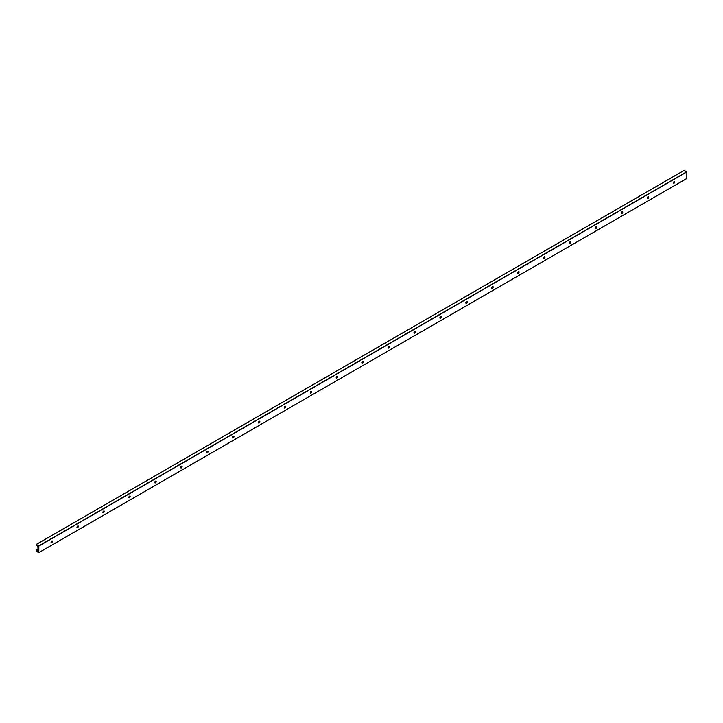 <?xml version="1.0" encoding="UTF-8"?>
<svg xmlns="http://www.w3.org/2000/svg" width="723" height="723" viewBox="0 0 723 723"><rect width="100%" height="100%" fill="white"/><g stroke="black" fill="none" stroke-linecap="round" stroke-linejoin="round"><path stroke-width="1.08" d="M51.342 542.72A2.106 1.22 120 0 0 52.309 541.039M52.228 540.931A1.03 0.596 -60 0 1 51.206 542.702M51.053 542.277A1.03 0.596 -60 0 1 52.3 540.967A1.03 0.596 -60 0 1 51.053 542.277M77.262 527.754A2.106 1.22 120 0 0 78.238 526.073L77.117 526.733M78.147 525.964A1.03 0.596 -60 0 1 77.126 527.736M76.972 527.311A1.03 0.596 -60 0 1 78.22 526.001A1.03 0.596 -60 0 1 76.972 527.311M103.181 512.788A2.106 1.22 120 0 0 104.157 511.107L103.037 511.767M104.076 510.998A1.03 0.596 -60 0 1 103.046 512.77M102.901 512.345A1.03 0.596 -60 0 1 104.139 511.034A1.03 0.596 -60 0 1 102.901 512.345M129.11 497.831A2.106 1.22 120 0 0 130.077 496.15L128.956 496.8M129.995 496.041A1.03 0.596 -60 0 1 128.974 497.813M128.821 497.379A1.03 0.596 -60 0 1 130.059 496.068A1.03 0.596 -60 0 1 128.821 497.379M155.029 482.865A2.106 1.22 120 0 0 155.996 481.184L154.876 481.843M155.915 481.075A1.03 0.596 -60 0 1 154.894 482.847M154.74 482.413A1.03 0.596 -60 0 1 155.987 481.102A1.03 0.596 -60 0 1 154.948 482.892A1.03 0.596 -60 0 1 154.74 482.413M180.949 467.898A2.106 1.22 120 0 0 181.916 466.218M181.834 466.109A1.03 0.596 -60 0 1 180.813 467.88M180.66 467.447A1.03 0.596 -60 0 1 181.907 466.136A1.03 0.596 -60 0 1 180.877 467.926A1.03 0.596 -60 0 1 180.66 467.447M206.868 452.932A2.106 1.22 120 0 0 207.835 451.251L206.724 451.911M207.754 451.143A1.03 0.596 -60 0 1 206.733 452.914M206.579 452.481A1.03 0.596 -60 0 1 207.826 451.17A1.03 0.596 -60 0 1 206.796 452.959A1.03 0.596 -60 0 1 206.579 452.481M232.788 437.966A2.106 1.22 120 0 0 233.764 436.285L232.643 436.945M233.674 436.177A1.03 0.596 -60 0 1 232.652 437.948M232.499 437.523A1.03 0.596 -60 0 1 233.746 436.204A1.03 0.596 -60 0 1 232.716 437.993A1.03 0.596 -60 0 1 232.499 437.523M258.707 423A2.106 1.22 120 0 0 259.684 421.319L258.563 421.979M259.602 421.211A1.03 0.596 -60 0 1 258.572 422.982M258.427 422.557A1.03 0.596 -60 0 1 259.665 421.238A1.03 0.596 -60 0 1 258.635 423.027A1.03 0.596 -60 0 1 258.427 422.557M284.636 408.034A2.106 1.22 120 0 0 285.603 406.353L284.482 407.013M285.522 406.245A1.03 0.596 -60 0 1 284.501 408.016M284.347 407.591A1.03 0.596 -60 0 1 285.585 406.272A1.03 0.596 -60 0 1 284.555 408.061A1.03 0.596 -60 0 1 284.347 407.591M310.556 393.068A2.106 1.22 120 0 0 311.523 391.387M311.441 391.279A1.03 0.596 -60 0 1 310.42 393.05M310.266 392.625A1.03 0.596 -60 0 1 311.514 391.306A1.03 0.596 -60 0 1 310.483 393.095A1.03 0.596 -60 0 1 310.266 392.625M336.475 378.102A2.106 1.22 120 0 0 337.442 376.421M337.361 376.312A1.03 0.596 -60 0 1 336.34 378.084M336.186 377.659A1.03 0.596 -60 0 1 337.433 376.349A1.03 0.596 -60 0 1 336.186 377.659M362.395 363.136A2.106 1.22 120 0 0 363.371 361.455L362.25 362.115M363.28 361.346A1.03 0.596 -60 0 1 362.259 363.118M362.106 362.693A1.03 0.596 -60 0 1 363.353 361.383A1.03 0.596 -60 0 1 362.106 362.693M388.314 348.17A2.106 1.22 120 0 0 389.29 346.489L388.17 347.148M389.2 346.38A1.03 0.596 -60 0 1 388.179 348.152M388.025 347.727A1.03 0.596 -60 0 1 389.272 346.416A1.03 0.596 -60 0 1 388.025 347.727M414.234 333.204A2.106 1.22 120 0 0 415.21 331.523M415.129 331.414A1.03 0.596 -60 0 1 414.098 333.186M413.954 332.761A1.03 0.596 -60 0 1 415.192 331.45A1.03 0.596 -60 0 1 413.954 332.761M440.162 318.237A2.106 1.22 120 0 0 441.129 316.557M441.048 316.448A1.03 0.596 -60 0 1 440.027 318.219M439.873 317.795A1.03 0.596 -60 0 1 441.111 316.484A1.03 0.596 -60 0 1 439.873 317.795M466.082 303.28A2.106 1.22 120 0 0 467.049 301.599M466.968 301.491A1.03 0.596 -60 0 1 465.946 303.262M465.793 302.829A1.03 0.596 -60 0 1 467.04 301.518A1.03 0.596 -60 0 1 466.01 303.299A1.03 0.596 -60 0 1 465.793 302.829M492.002 288.314A2.106 1.22 120 0 0 492.969 286.633L491.857 287.293M492.887 286.525A1.03 0.596 -60 0 1 491.866 288.296M491.712 287.862A1.03 0.596 -60 0 1 492.959 286.552A1.03 0.596 -60 0 1 491.929 288.341A1.03 0.596 -60 0 1 491.712 287.862M517.921 273.348A2.106 1.22 120 0 0 518.897 271.667L517.776 272.327M518.807 271.559A1.03 0.596 -60 0 1 517.785 273.33M517.632 272.896A1.03 0.596 -60 0 1 518.879 271.586A1.03 0.596 -60 0 1 517.849 273.375A1.03 0.596 -60 0 1 517.632 272.896M543.841 258.382A2.106 1.22 120 0 0 544.817 256.701L543.696 257.361M544.726 256.593A1.03 0.596 -60 0 1 543.705 258.364M543.551 257.939A1.03 0.596 -60 0 1 544.799 256.62A1.03 0.596 -60 0 1 543.768 258.409A1.03 0.596 -60 0 1 543.551 257.939M569.76 243.416A2.106 1.22 120 0 0 570.736 241.735L569.616 242.395M570.655 241.627A1.03 0.596 -60 0 1 569.625 243.398M569.48 242.973A1.03 0.596 -60 0 1 570.718 241.654A1.03 0.596 -60 0 1 569.688 243.443A1.03 0.596 -60 0 1 569.48 242.973M595.689 228.45A2.106 1.22 120 0 0 596.656 226.769M596.574 226.661A1.03 0.596 -60 0 1 595.553 228.432M595.4 228.007A1.03 0.596 -60 0 1 596.638 226.688A1.03 0.596 -60 0 1 595.607 228.477A1.03 0.596 -60 0 1 595.4 228.007M621.608 213.484A2.106 1.22 120 0 0 622.575 211.803M622.494 211.694A1.03 0.596 -60 0 1 621.473 213.466M621.319 213.041A1.03 0.596 -60 0 1 622.566 211.722A1.03 0.596 -60 0 1 621.536 213.511A1.03 0.596 -60 0 1 621.319 213.041M647.528 198.518A2.106 1.22 120 0 0 648.495 196.837L647.383 197.496M648.414 196.728A1.03 0.596 -60 0 1 647.392 198.5M647.239 198.075A1.03 0.596 -60 0 1 648.486 196.755A1.03 0.596 -60 0 1 647.456 198.545A1.03 0.596 -60 0 1 647.239 198.075M673.447 183.552A2.106 1.22 120 0 0 674.423 181.871L673.303 182.53M674.333 181.762A1.03 0.596 -60 0 1 673.312 183.534M673.158 183.109A1.03 0.596 -60 0 1 674.405 181.798A1.03 0.596 -60 0 1 673.158 183.109M686.85 178.464L38.798 552.661L36.15 551.053L36.195 550.284L37.117 551.062L37.994 550.79L37.93 546.877L36.177 544.482L38.825 546.082L38.825 552.598L686.823 178.518L686.85 171.947L684.175 170.402M622.575 211.821L621.455 212.463M596.656 226.787L595.535 227.429M467.049 301.608L465.928 302.25M441.129 316.575L440.009 317.216M415.201 331.541L414.089 332.182M337.442 376.439L336.331 377.081M311.523 391.405L310.402 392.047M181.916 466.227L180.804 466.877M52.309 541.057L51.197 541.699M37.93 549.353L36.313 550.293M674.369 182.051L673.23 182.711M648.45 197.018L647.311 197.677M622.53 211.984L621.382 212.643M596.611 226.95L595.463 227.609M570.682 241.916L569.543 242.576M544.762 256.882L543.624 257.542M518.843 271.848L517.704 272.508M492.923 286.814L491.785 287.474M467.004 301.78L465.856 302.44M441.084 316.746L439.936 317.406M415.156 331.712L414.017 332.372M389.236 346.679L388.097 347.329M363.317 361.636L362.178 362.295M337.397 376.602L336.258 377.261M311.477 391.568L310.33 392.228M285.558 406.534L284.41 407.194M259.629 421.5L258.491 422.16M233.71 436.466L232.571 437.126M207.79 451.432L206.651 452.092M181.871 466.398L180.732 467.058M155.951 481.364L154.803 482.024M130.032 496.33L128.884 496.99M104.103 511.297L102.964 511.956M78.183 526.263L77.045 526.922M52.264 541.229L51.125 541.879M37.93 549.498L36.403 550.384M673.935 182.964L673.212 183.389M648.016 197.93L647.293 198.355M622.096 212.896L621.364 213.312M596.177 227.862L595.445 228.278M570.257 242.829L569.525 243.244M544.329 257.795L543.606 258.21M518.409 272.761L517.686 273.177M492.49 287.727L491.767 288.143M466.57 302.693L465.838 303.109M440.65 317.65L439.918 318.075M414.731 332.616L413.999 333.041M388.802 347.582L388.079 348.007M362.883 362.548L362.16 362.973M336.963 377.514L336.24 377.939M311.044 392.481L310.312 392.905M285.124 407.447L284.392 407.862M259.205 422.413L258.473 422.828M233.276 437.379L232.553 437.795M207.356 452.345L206.633 452.761M181.437 467.311L180.714 467.727M155.517 482.277L154.785 482.693M129.598 497.234L128.866 497.659M103.678 512.2L102.946 512.625M77.75 527.166L77.027 527.591M51.83 542.133L51.107 542.557M37.93 550.158L36.737 550.845M37.93 550.592L37.117 551.062M684.274 170.348L36.249 544.482M686.751 171.785L38.726 545.919M686.85 171.947L38.825 546.082M686.823 178.518L38.798 552.661M674.387 181.825L673.357 182.422M648.468 196.792L647.437 197.388M622.548 211.758L621.509 212.354M596.629 226.724L595.589 227.32M570.709 241.69L569.67 242.286M544.78 256.656L543.75 257.252M518.861 271.613L517.831 272.219M492.941 286.579L491.911 287.176M467.022 301.545L465.983 302.142M441.102 316.511L440.063 317.108M415.183 331.477L414.143 332.074M389.254 346.444L388.224 347.04M363.335 361.41L362.304 362.006M337.415 376.376L336.385 376.972M311.496 391.342L310.456 391.938M285.576 406.308L284.537 406.904M259.656 421.274L258.617 421.871M233.728 436.24L232.698 436.837M207.808 451.206L206.778 451.803M181.889 466.163L180.858 466.769M155.969 481.129L154.93 481.726M130.05 496.095L129.01 496.692M104.13 511.062L103.091 511.658M78.201 526.028L77.171 526.624M52.282 540.994L51.252 541.59M37.93 549.281L36.195 550.284M684.202 170.339L36.177 544.482"/></g></svg>
